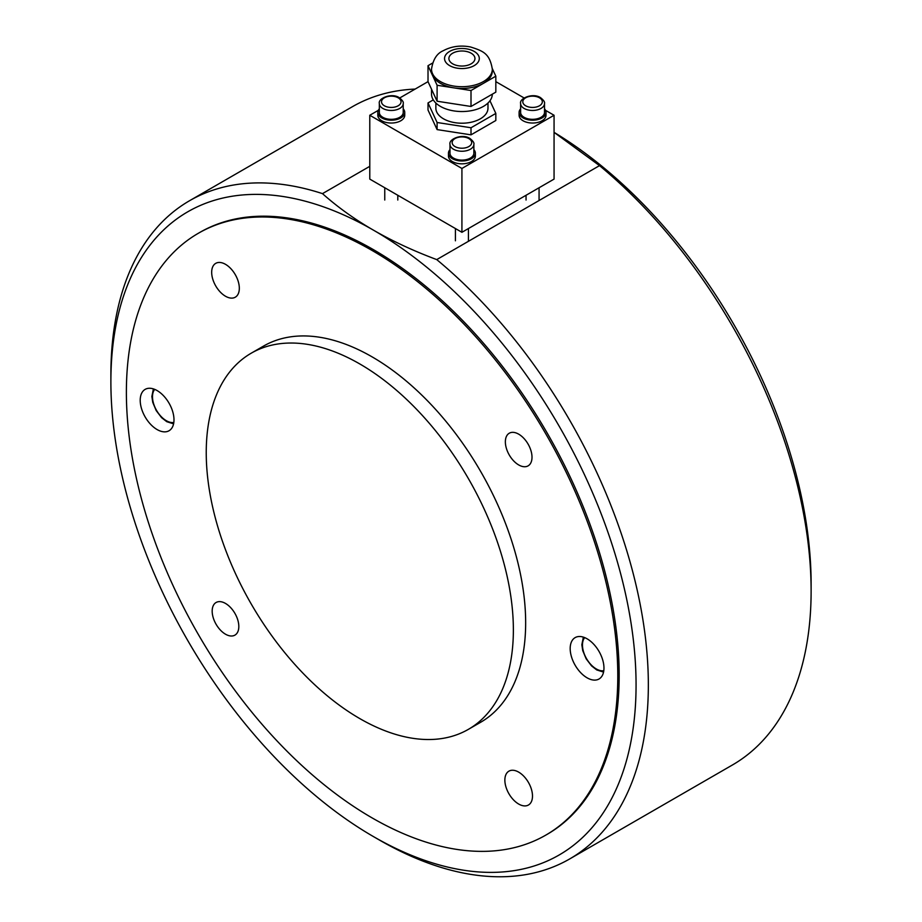 <?xml version="1.0" encoding="UTF-8"?>
<svg xmlns="http://www.w3.org/2000/svg" width="922" height="922" viewBox="0 0 922 922"><rect width="100%" height="100%" fill="white"/><g stroke="black" fill="none" stroke-linecap="round" stroke-linejoin="round"><path stroke-width="1.38" d="M545.824 835.102L547.207 834.306A347.467 200.616 -120 0 0 600.464 555.874A347.467 200.616 -120 0 0 373.468 249.666A347.467 200.616 -120 0 0 199.74 232.459L198.357 233.266A347.467 200.616 -120 0 0 126.383 392.323A347.467 200.616 -120 0 0 278.064 742.014A347.467 200.616 -120 0 0 545.824 835.102A347.467 200.616 -120 0 0 617.786 676.033A347.467 200.616 -120 0 0 466.117 326.353A347.467 200.616 -120 0 0 198.357 233.266M599.519 165.626A380.048 219.424 60 0 1 811.118 591.014L811.118 583.914A371.359 214.411 -120 0 0 554.064 132.353L599.519 165.626L436.74 259.601C413.379 250.853 392.288 241.034 373.468 230.166C354.636 219.309 337.648 207.127 322.481 193.632L369.78 166.329M811.118 591.014A380.048 219.424 60 0 1 732.414 764.995L569.635 858.97A380.048 219.424 -120 0 0 637.459 591.29A380.048 219.424 -120 0 0 436.74 259.601M322.481 193.632A380.048 219.424 -120 0 0 189.586 200.708L352.365 106.722A380.048 219.424 60 0 1 415.142 89.077M189.586 200.708A380.048 219.424 -120 0 0 110.882 374.689L110.882 381.777A371.359 214.411 60 0 1 373.468 230.166A371.359 214.411 60 0 1 636.065 684.988A371.359 214.411 60 0 1 373.468 836.6A371.359 214.411 60 0 1 110.882 381.777M373.468 836.6L379.61 840.149A380.048 219.424 -120 0 0 569.635 858.97M513.37 629.933A217.166 125.38 -120 0 0 418.565 411.385A217.166 125.38 -120 0 0 251.222 353.195A217.166 125.38 -120 0 0 206.24 452.61A217.166 125.38 -120 0 0 301.033 671.17A217.166 125.38 -120 0 0 468.388 729.348A217.166 125.38 -120 0 0 513.37 629.933M468.388 729.348L480.673 722.26A217.166 125.38 -120 0 0 525.655 622.846A217.166 125.38 -120 0 0 430.851 404.285A217.166 125.38 -120 0 0 263.508 346.107L251.222 353.195M587.072 677.808A23.891 13.795 60 0 1 571.467 656.752A23.891 13.795 60 0 1 575.132 637.621A23.891 13.795 60 0 1 587.072 638.796A23.891 13.795 60 0 1 602.677 659.852A23.891 13.795 60 0 1 599.023 678.995A23.891 13.795 60 0 1 587.072 677.808M157.097 390.559A23.891 13.795 60 0 1 172.702 411.604A23.891 13.795 60 0 1 169.049 430.747A23.891 13.795 60 0 1 157.097 429.56A23.891 13.795 60 0 1 141.492 408.515A23.891 13.795 60 0 1 145.157 389.372A23.891 13.795 60 0 1 157.097 390.559M518.683 804.042A19.546 11.283 60 0 1 505.913 786.823A19.546 11.283 60 0 1 508.909 771.161A19.546 11.283 60 0 1 518.683 772.129A19.546 11.283 60 0 1 531.441 789.347A19.546 11.283 60 0 1 528.444 805.01A19.546 11.283 60 0 1 518.683 804.042M225.498 264.326A19.546 11.283 60 0 1 238.268 281.544A19.546 11.283 60 0 1 235.271 297.207A19.546 11.283 60 0 1 225.498 296.239A19.546 11.283 60 0 1 212.728 279.02A19.546 11.283 60 0 1 215.725 263.358A19.546 11.283 60 0 1 225.498 264.326M518.683 464.93A18.843 10.88 60 0 1 506.374 448.323A18.843 10.88 60 0 1 509.255 433.225A18.843 10.88 60 0 1 518.683 434.158A18.843 10.88 60 0 1 530.991 450.766A18.843 10.88 60 0 1 528.099 465.864A18.843 10.88 60 0 1 518.683 464.93M225.498 603.437A18.843 10.88 60 0 1 237.807 620.033A18.843 10.88 60 0 1 234.914 635.131A18.843 10.88 60 0 1 225.498 634.198A18.843 10.88 60 0 1 213.189 617.602A18.843 10.88 60 0 1 216.071 602.504A18.843 10.88 60 0 1 225.498 603.437M403.225 108.842A13.461 7.779 180 0 1 404.746 112.426L404.746 115.262A13.461 7.779 180 0 1 400.805 120.759A13.461 7.779 180 0 1 386.134 122.442A13.461 7.779 180 0 1 377.813 115.262L377.813 112.426A13.461 7.779 180 0 1 379.334 108.842M404.746 112.426A13.461 7.779 180 0 1 400.805 117.924A13.461 7.779 180 0 1 386.134 119.606A13.461 7.779 180 0 1 377.813 112.426M473.862 149.618A13.461 7.779 180 0 1 475.383 153.213L475.383 156.049A13.461 7.779 180 0 1 471.442 161.546A13.461 7.779 180 0 1 456.77 163.229A13.461 7.779 180 0 1 448.461 156.049L448.461 153.213A13.461 7.779 180 0 1 449.982 149.618M475.383 153.213A13.461 7.779 180 0 1 471.442 158.711A13.461 7.779 180 0 1 456.77 160.393A13.461 7.779 180 0 1 448.461 153.213M544.51 108.842A13.461 7.779 180 0 1 546.02 112.426L546.02 115.262A13.461 7.779 180 0 1 542.078 120.759A13.461 7.779 180 0 1 527.407 122.442A13.461 7.779 180 0 1 519.098 115.262L519.098 112.426A13.461 7.779 180 0 1 520.619 108.842M546.02 112.426A13.461 7.779 180 0 1 542.078 117.924A13.461 7.779 180 0 1 527.407 119.606A13.461 7.779 180 0 1 519.098 112.426M449.982 144.339L449.982 153.213A11.94 6.892 0 0 0 457.347 159.575A11.94 6.892 0 0 0 470.37 158.088A11.94 6.892 0 0 0 473.862 153.213L473.862 144.339C474.381 142.945 473.067 140.997 469.92 138.473C462.429 133.367 448.461 139.049 449.982 144.339A11.94 6.892 0 0 0 453.474 149.226A11.94 6.892 0 0 0 470.37 149.226A11.94 6.892 0 0 0 473.862 144.339M379.334 103.564L379.334 112.426A11.94 6.892 0 0 0 386.71 118.8A11.94 6.892 0 0 0 399.733 117.301A11.94 6.892 0 0 0 403.225 112.426L403.225 103.564C403.744 102.169 402.418 100.21 399.284 97.686C391.792 92.58 377.824 98.262 379.334 103.564A11.94 6.892 0 0 0 382.837 108.439A11.94 6.892 0 0 0 399.733 108.439A11.94 6.892 0 0 0 403.225 103.564M520.619 103.564L520.619 112.426A11.94 6.892 0 0 0 527.995 118.8A11.94 6.892 0 0 0 541.007 117.301A11.94 6.892 0 0 0 544.51 112.426L544.51 103.564C545.017 102.169 543.703 100.21 540.557 97.686C533.066 92.58 519.098 98.262 520.619 103.564A11.94 6.892 0 0 0 524.111 108.439A11.94 6.892 0 0 0 541.007 108.439A11.94 6.892 0 0 0 544.51 103.564M452.702 53.199A13.035 7.526 180 0 1 471.13 53.199A13.035 7.526 180 0 1 474.957 58.524A13.035 7.526 180 0 1 471.13 63.837A13.035 7.526 180 0 1 456.932 65.474A13.035 7.526 180 0 1 448.887 58.524A13.035 7.526 180 0 1 452.702 53.199M492.325 94.159A30.403 17.553 180 0 1 483.416 106.399A30.403 17.553 180 0 1 440.428 106.399A30.403 17.553 180 0 1 431.519 93.986L431.519 89.204M487.98 103.022L487.98 108.174A26.058 15.04 180 0 1 471.891 122.073A26.058 15.04 180 0 1 443.494 118.811A26.058 15.04 180 0 1 435.864 108.174L435.864 103.022M492.325 69.162L492.325 70.936A30.403 17.553 180 0 1 483.416 83.349A30.403 17.553 180 0 1 454.05 87.89A30.403 17.553 180 0 1 440.428 83.349A30.403 17.553 180 0 1 432.556 75.477A30.403 17.553 180 0 1 431.519 70.936L431.519 69.162A30.403 17.553 180 0 0 440.428 81.574A30.403 17.553 180 0 0 483.416 81.574A30.403 17.553 180 0 0 492.325 69.162C489.686 53.603 483.485 51.102 470.554 46.987C460.631 45.04 451.492 46.307 443.125 50.779C436.867 53.464 432.994 59.596 431.519 69.162M492.313 68.608L495.829 76.18L471.004 90.517L437.097 85.262L428.015 65.693L432.522 63.088M428.015 65.693L428.015 81.643L437.097 101.224L454.05 103.852L471.004 106.468L495.829 92.142L495.829 76.18M489.962 100.775L495.829 113.418L471.004 127.755L437.097 122.499L428.015 102.93L433.282 99.876M437.097 122.499L437.097 129.599L471.004 134.843L495.829 120.505L495.829 113.418M471.004 127.755L471.004 134.843M471.004 90.517L471.004 106.468M428.015 102.93L428.015 110.018L437.097 129.599M437.097 85.262L437.097 101.224M545.536 110.34L554.064 115.262L554.064 179.099L461.922 232.298L369.78 179.099L369.78 115.262L378.308 110.34M399.733 97.974L428.015 81.643M495.829 81.643L524.111 97.974M554.064 115.262L461.922 168.461L369.78 115.262M461.922 232.298L461.922 168.461M173.82 422.472A19.546 11.283 60 0 1 166.317 420.697A19.546 11.283 60 0 1 154.17 405.357A19.546 11.283 60 0 1 154.712 389.372M603.795 670.72A19.546 11.283 60 0 1 596.292 668.946A19.546 11.283 60 0 1 584.145 653.606A19.546 11.283 60 0 1 584.686 637.621M455.007 146.563A9.773 5.647 180 0 1 455.007 138.577A9.773 5.647 180 0 1 468.837 138.577A9.773 5.647 180 0 1 468.837 146.563A9.773 5.647 180 0 1 455.007 146.563M384.37 105.776A9.773 5.647 180 0 1 384.37 97.801A9.773 5.647 180 0 1 398.189 97.801A9.773 5.647 180 0 1 398.189 105.776A9.773 5.647 180 0 1 384.37 105.776M525.655 105.776A9.773 5.647 180 0 1 525.655 97.801A9.773 5.647 180 0 1 539.474 97.801A9.773 5.647 180 0 1 539.474 105.776A9.773 5.647 180 0 1 525.655 105.776M449.636 51.425A17.368 10.027 180 0 1 474.208 51.425A17.368 10.027 180 0 1 474.208 65.612A17.368 10.027 180 0 1 449.636 65.612A17.368 10.027 180 0 1 449.636 51.425M173.578 423.855L166.767 421.688L161.627 417.701L156.187 410.567L152.764 402.384L151.865 396.518L153.386 388.888M603.553 672.103L596.741 669.937L591.601 665.938L586.162 658.815L582.739 650.621L581.84 644.755L583.361 637.137M455.41 240.803L455.41 228.529M468.434 240.803L468.434 228.529M384.762 200.028L384.762 187.754M397.797 200.028L397.797 195.268M526.047 200.028L526.047 195.268M539.07 200.028L539.07 187.754"/></g></svg>
